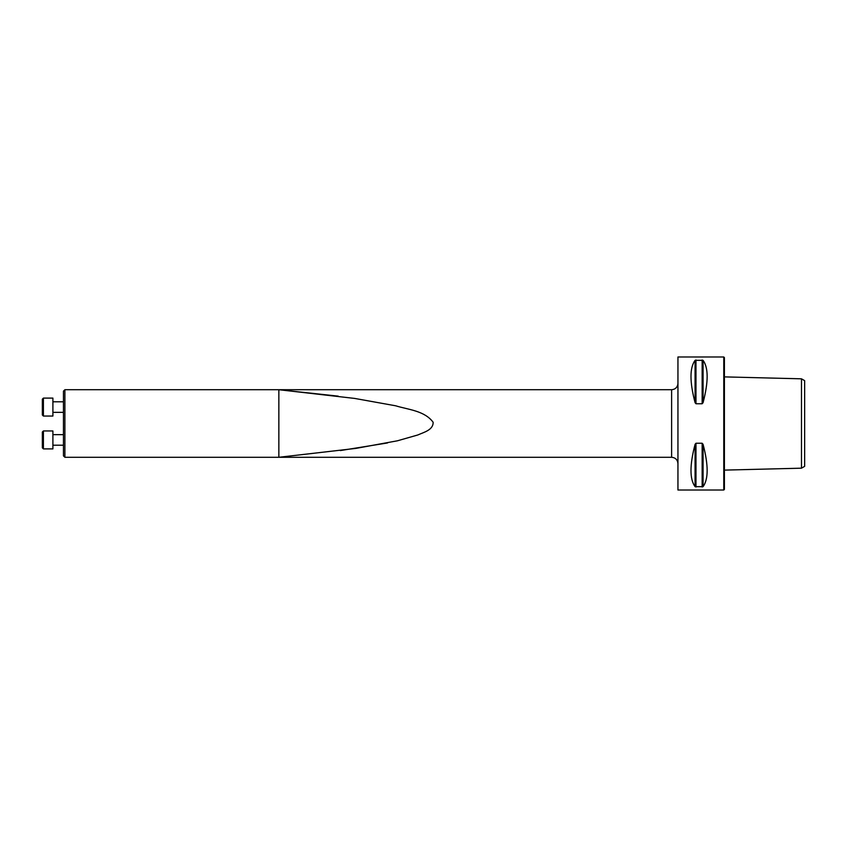 <?xml version="1.0" encoding="UTF-8"?>
<svg xmlns="http://www.w3.org/2000/svg" width="847" height="847" viewBox="0 0 847 847"><rect width="100%" height="100%" fill="white"/><g stroke="black" fill="none" stroke-linecap="round" stroke-linejoin="round"><path stroke-width="1.27" d="M64.891 423.5L64.891 457.285L278.854 457.285L278.854 389.715L64.891 389.715L64.891 423.5M64.891 457.285L63.461 455.866L63.461 391.134L64.891 389.715M52.906 398.101L52.906 416.046L43.409 416.046L43.409 398.101L52.906 398.101M43.409 416.046L42.35 414.998L42.35 399.159L43.409 398.101M52.906 430.954L52.906 448.899L43.409 448.899L43.409 430.954L52.906 430.954L43.409 430.954L42.35 432.002L42.35 447.841L43.409 448.899M340.314 450.572L387.503 442.96M338.228 396.152L278.854 389.715L354.639 398.418L395.623 405.787C408.392 409.715 424.506 410.647 433.145 422.251C433.304 430.16 423.521 432.351 417.815 434.977L397.412 440.8L355.846 448.402L278.854 457.285L671.618 457.285L671.618 389.715C675.048 389.451 677.145 387.64 677.886 384.273L677.949 383.384M804.65 466.348L804.65 380.652L801.484 378.821L801.484 468.179L804.65 466.348M724.407 423.5L724.407 489.386L723.772 490.021L723.772 356.979L724.407 357.614L724.407 423.5M695.069 486.665C689.627 479.222 689.627 465.109 695.069 444.336L695.98 443.246L702.152 443.246L703.074 444.336C708.505 465.109 708.505 479.222 703.074 486.665L695.069 486.665L695.069 444.336M703.074 486.665L703.074 444.336L702.152 443.246L702.152 487.014M695.069 402.664C689.627 381.891 689.627 367.778 695.069 360.335L703.074 360.335C708.505 367.778 708.505 381.891 703.074 402.664L702.152 403.754L695.98 403.754L695.069 402.664L695.069 360.335M723.772 356.979L677.949 356.979L677.949 490.021L723.772 490.021M695.98 443.246L695.98 487.014M695.98 359.986L695.98 403.754M702.152 359.986L702.152 403.754M703.074 360.335L703.074 402.664M52.906 412.351L63.461 412.351M52.906 401.796L63.461 401.796M52.906 445.204L63.461 445.204M52.906 434.649L63.461 434.649L52.906 434.649M724.407 470.117L801.484 468.179M724.407 376.883L801.484 378.821M671.618 457.285C675.461 457.666 677.579 459.773 677.949 463.616M671.618 389.715L278.854 389.715"/></g></svg>
